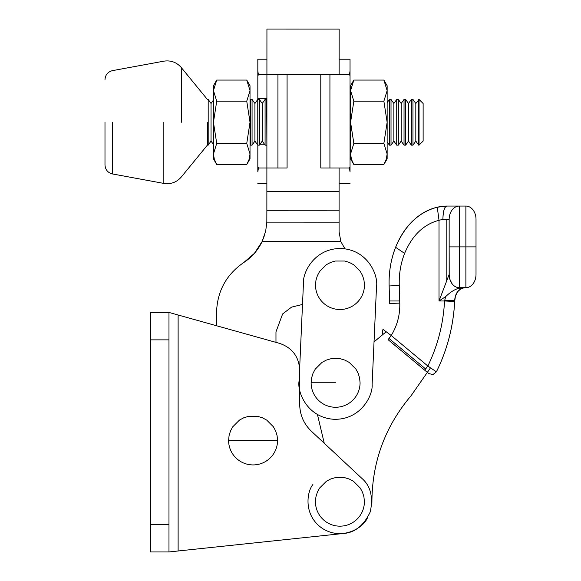 <?xml version="1.0" encoding="UTF-8"?>
<svg xmlns="http://www.w3.org/2000/svg" width="581" height="581" viewBox="0 0 581 581"><rect width="100%" height="100%" fill="white"/><g stroke="black" fill="none" stroke-linecap="round" stroke-linejoin="round"><path stroke-width="0.87" d="M299.651 368.107L302.505 304.459L291.582 307.117L282.627 313.951L275.968 331.86L275.968 342.369L279.664 343.4C292.178 347.779 298.852 356.581 299.702 369.814L299.702 404.427C299.89 414.936 303.761 423.839 311.307 431.153L361.767 478.286C370.547 485.81 373.38 496.987 370.271 511.825C363.822 525.544 354.831 532.77 343.298 533.489L168.977 551.95L168.977 312.44L150.69 312.44L150.69 551.95L168.977 551.95L178.12 550.984L168.977 551.95L178.12 550.984L178.12 314.996L168.977 312.44M279.664 343.4L178.12 314.996L216.553 325.745L216.553 312.425C217.229 291.19 226.314 274.544 243.809 262.489L254.442 253.301L262.125 241.529C257.986 250.229 251.878 257.216 243.809 262.489M299.702 404.427C299.89 414.936 303.761 423.839 311.307 431.153L324.249 443.238L317.444 414.5M464.415 287.711L461.009 288.692L458.024 291.154A13.276 10.138 -90 0 0 457.843 291.379A13.276 10.138 -90 0 0 454.72 300.37L454.669 301.524C453.362 326.326 447.268 349.769 436.389 371.84L432.947 374.585L436.389 371.84L427.848 366.023L391.224 335.52L388.064 339.674L424.696 370.177L427.848 366.023C437.776 345.572 443.339 323.886 444.545 300.973L454.698 300.973A171.497 163.704 -90 0 1 436.389 371.84C447.268 349.769 453.362 326.326 454.669 301.524L444.545 300.973L445.707 296.593L439.018 300.973L449.157 274.428A13.276 10.138 -90 0 0 452.12 283.811C454.124 286.346 456.513 287.639 459.288 287.704L465.882 287.704L465.882 246.881L449.157 246.881L449.157 219.342A13.276 10.138 -90 0 1 452.12 209.952A13.276 10.138 90 0 1 458.779 206.081A13.276 10.138 90 0 0 452.12 209.952A13.276 10.138 90 0 1 459.288 206.066L465.882 206.066A13.276 10.138 90 0 1 473.043 209.952A13.276 10.138 -90 0 1 476.013 219.342A13.276 10.138 -90 0 0 473.043 209.952A13.276 10.138 90 0 0 465.882 206.066L458.278 206.066L465.882 206.066A13.276 10.138 90 0 1 473.043 209.952A13.276 10.138 -90 0 1 476.013 219.342L476.013 274.428A13.276 10.138 -90 0 1 473.043 283.811A13.276 10.138 90 0 1 465.882 287.704A13.276 10.138 90 0 0 473.043 283.811A13.276 10.138 90 0 1 465.882 287.704A13.276 10.138 90 0 0 473.043 283.811A13.276 10.138 90 0 1 465.882 287.704L459.288 287.704L458.155 288.445C454.015 289.796 449.868 292.519 445.707 296.593M382.944 335.026L382.233 333.08L382.959 329.347L382.233 333.08L382.959 329.347L391.224 335.52C397.237 325.636 400.091 314.829 399.779 303.108L389.655 303.5L389.568 300.973L399.706 300.973L399.779 303.108M424.696 370.177L428.742 373.547L432.947 374.585L428.742 373.547L427.725 372.704M444.588 300.37L454.72 300.37L455.613 295.475L457.843 291.379L455.402 296.143L454.669 301.524M399.27 285.365L389.147 285.99C388.711 272.351 390.868 259.453 395.61 247.295C404.754 225.493 418.64 212.13 437.261 207.221L439.018 220.293C423.636 224.353 412.169 235.385 404.608 253.396C400.694 263.44 398.915 274.094 399.27 285.365L399.706 300.973M446.186 282.199L446.186 219.342L442.896 219.342C443.063 211.324 444.32 206.901 446.658 206.066L446.782 206.066C444.429 206.872 443.136 211.295 442.896 219.342L439.018 220.293L439.018 300.973L444.545 300.973M450.202 280.303L452.12 283.811A13.276 10.138 90 0 0 459.288 287.704L459.288 206.066L465.882 206.066A13.276 10.138 90 0 1 473.043 209.952A13.276 10.138 90 0 0 465.882 206.066L465.882 246.881L476.013 246.881M473.043 209.952A13.276 10.138 -90 0 1 476.013 219.342L476.013 274.428A13.276 10.138 -90 0 1 473.043 283.811A13.276 10.138 -90 0 0 476.013 274.428A13.276 10.138 -90 0 1 473.043 283.811M389.568 300.973L389.147 285.99C388.711 272.351 390.868 259.453 395.61 247.295C404.754 225.493 418.64 212.13 437.261 207.221L446.716 206.066M446.186 219.342L449.157 219.342L449.157 274.428L449.157 219.342A13.276 10.138 -90 0 1 452.12 209.952A13.276 10.138 90 0 1 459.288 206.066L446.782 206.066M465.882 287.624L464.844 287.704L465.882 287.624M389.147 285.99C388.711 272.351 390.868 259.453 395.61 247.295C390.868 259.453 388.711 272.351 389.147 285.99A76.322 58.282 -90 0 1 446.658 206.066L437.261 207.221C418.64 212.13 404.754 225.493 395.61 247.295L404.608 253.396M449.157 274.428L449.926 279.505L452.12 283.811L450.159 280.187L449.215 275.91L449.157 246.881M458.155 288.445L464.56 287.704M454.72 300.37L454.698 300.973M371.913 502.565L371.92 501.49C372.196 461.496 385.254 426.236 411.087 395.712L430.514 367.831M386.191 331.751L374.033 341.897L376.51 286.68L372.123 384.397C373.118 395.153 361.019 420.005 333.959 419.293C306.942 417.579 297.116 391.739 299.062 381.121L303.449 283.405C302.461 272.656 314.553 247.796 341.621 248.515C368.63 250.222 378.456 276.062 376.51 286.68M367.846 517.301L366.945 518.804C363.023 527.395 343.022 541.005 322.789 528.688C303.028 515.637 306.804 491.751 312.905 484.532M266.832 222.138L265.691 231.035L262.125 241.529L340.851 241.551L344.94 248.813L340.851 241.551L339.086 231.863L339.086 222.16L266.832 222.138L266.868 210.772L339.086 210.801L339.101 167.982M339.122 233.395L339.319 235.472M339.137 74.782L339.151 29.072L339.137 74.782M339.086 210.801L339.086 222.16M257.826 145.148L257.826 171.649C257.826 187.271 257.826 187.271 257.826 171.649L258.356 167.982L287.079 167.982L287.079 74.775L258.356 74.775L266.919 74.775L266.933 29.05L266.868 210.772M266.577 225.595L266.795 222.879M262.125 241.529L264.667 234.927M363.931 506.443A24.475 24.475 0 0 0 364.403 501.672L363.931 496.893L362.537 492.303L360.278 488.069L353.524 481.322L349.29 479.056L344.7 477.662L335.15 477.662L330.56 479.056L326.326 481.322L319.572 488.069L317.313 492.303L315.919 496.893L315.447 501.672A24.475 24.475 0 0 0 363.931 506.443M359.603 387.534A24.475 24.475 0 0 0 360.075 382.763L359.603 377.984L358.208 373.394L355.95 369.16L349.196 362.406L344.961 360.147L340.372 358.753L330.821 358.753L326.231 360.147L321.997 362.406L315.243 369.16L312.985 373.394L311.59 377.984L311.118 382.763A24.475 24.475 0 0 0 359.603 387.534M277.086 445.199A24.475 24.475 0 0 0 277.558 440.42L228.602 440.42A24.475 24.475 0 0 0 277.086 445.199M228.602 440.42L229.074 435.648L230.468 431.051L232.727 426.824L239.481 420.07L243.715 417.804L248.305 416.417L257.855 416.417L262.445 417.804L266.679 420.07L273.433 426.824L275.692 431.051L277.086 435.648L277.558 440.42M363.982 289.817A24.475 24.475 0 0 0 364.454 285.039L363.982 280.267L362.595 275.677L360.329 271.443L353.575 264.689L349.348 262.43L344.751 261.036L335.201 261.036L330.611 262.43L326.377 264.689L319.63 271.443L317.364 275.677L315.97 280.267L315.505 285.039A24.475 24.475 0 0 0 363.982 289.817M214.462 159.695L216.72 164.517L214.331 159.288L213.452 153.958L216.72 143.405L246.751 143.405L250.019 153.958L250.019 158.86L246.751 164.517L249.14 159.288L250.019 153.958L250.019 122.293L246.751 143.405M249.002 159.695L246.751 164.517L216.72 164.517L213.452 158.86L213.452 122.293L216.72 143.405M216.72 101.181L213.452 90.621L216.72 80.069L213.452 85.727L213.452 122.293L216.72 101.181L246.751 101.181L250.019 122.293L250.019 90.621L246.751 80.069L250.019 85.727L250.019 90.621L246.751 101.181M246.751 80.069L216.72 80.069M207.373 122.293L207.373 145.148L207.373 122.293M104.987 122.293L104.987 164.96L104.987 122.293M213.452 144.524L211.041 141.074L208.187 145.148L208.187 99.438L211.041 103.505L213.452 100.055M211.041 141.074L211.041 103.505M250.019 100.055L250.455 99.438L250.455 145.148L250.019 144.524M257.768 99.438L257.768 145.148L254.921 141.074L252.067 145.148L252.067 99.438L254.921 103.505L257.768 99.438L259.38 99.438L262.234 103.505L265.081 99.438L266.911 99.736M254.921 141.074L254.921 103.505M265.081 99.438L265.081 145.148L262.234 141.074L259.38 145.148L259.38 99.438M262.234 141.074L262.234 103.505M266.89 144.865L266.694 99.438M350.575 141.909L350.038 141.139M350.038 103.44L350.575 102.67M387.142 102.67L389.408 99.438L389.408 145.148L387.142 141.909M396.721 99.438L396.721 145.148L393.874 141.074L391.02 145.148L391.02 99.438L393.874 103.505L396.721 99.438L398.334 99.438L401.188 103.505L404.035 99.438L405.647 99.438L408.501 103.505L411.348 99.438L412.96 99.438L415.814 103.505L419.054 99.438L419.054 145.148L423.128 141.074M393.874 141.074L393.874 103.505M404.035 99.438L404.035 145.148L401.188 141.074L398.334 145.148L398.334 99.438M401.188 141.074L401.188 103.505M411.348 99.438L411.348 145.148L408.501 141.074L405.647 145.148L405.647 99.438M408.501 141.074L408.501 103.505M418.661 99.438L418.661 145.148L415.814 141.074L412.96 145.148L412.96 99.438M415.814 141.074L415.814 103.505M423.128 140.718L423.128 103.868M351.592 159.695L353.844 164.517L351.454 159.288L350.575 153.958L353.844 143.405L383.874 143.405L387.142 153.958L387.142 158.86L383.874 164.517L386.263 159.288L387.142 153.958L387.142 122.293L383.874 143.405M386.125 159.695L383.874 164.517L353.844 164.517L350.575 158.86L350.575 122.293L353.844 143.405M353.844 101.181L350.575 90.621L353.844 80.069L350.575 85.727L350.575 122.293L353.844 101.181L383.874 101.181L387.142 122.293L387.142 90.621L383.874 80.069L387.142 85.727L387.142 90.621L383.874 101.181M383.874 80.069L353.844 80.069M339.064 59.211L350.038 59.211L350.038 71.107L350.038 59.211M350.038 70.897L349.428 75.065L350.038 70.897M350.038 71.107L350.038 171.649C350.038 187.271 350.038 187.271 350.038 171.649L349.508 167.982L320.785 167.982L320.785 74.775L349.508 74.775M350.038 171.853L349.355 167.437M265.081 144.233L260.019 144.233M266.919 59.211L257.826 59.211L257.826 122.293L257.826 98.523L266.911 98.523M257.826 70.897L258.436 75.065L257.826 70.897M257.826 171.649L257.826 59.211M257.826 171.853L258.509 167.437M258.356 167.982L266.882 167.982M150.69 524.527L168.977 524.527M168.977 339.863L150.69 339.863M388.994 338.462L425.619 368.964M452.12 209.952A13.276 10.138 90 0 1 459.288 206.066M395.61 247.295C404.754 225.493 418.64 212.13 437.261 207.221M339.093 191.403L266.875 191.381M266.919 74.76L320.785 74.775M335.593 382.763L311.118 382.763M112.467 122.293L112.467 173.951L112.467 122.293M163.842 122.293L163.842 183.414L163.842 122.293M181.301 122.293L181.301 67.57L181.301 122.293M329.928 74.775L329.928 167.982M277.936 74.775L277.936 167.982M458.031 291.146L457.392 291.974C461.118 288.299 463.609 286.876 464.844 287.704M459.745 289.52L460.559 288.96M460.784 288.83L461.147 288.634M462.011 288.249L462.505 288.074M266.933 29.05L339.151 29.072M208.187 99.438L207.373 99.438L181.301 67.57C176.639 62.269 170.821 60.133 163.842 61.172L112.467 70.635C107.826 71.841 105.335 74.84 104.987 79.626M208.187 145.148L207.373 145.148L181.301 177.009C176.639 182.311 170.821 184.446 163.842 183.414L112.467 173.951C107.826 172.739 105.335 169.739 104.987 164.96M250.455 145.148L252.067 145.148M250.455 99.438L252.067 99.438M257.768 145.148L259.38 145.148M265.081 145.148L266.694 145.148M389.408 145.148L391.02 145.148M389.408 99.438L391.02 99.438M396.721 145.148L398.334 145.148M404.035 145.148L405.647 145.148M411.348 145.148L412.96 145.148M418.661 145.148L419.054 145.148M419.054 99.438L423.128 103.505M350.038 183.538L339.064 183.538M266.882 183.538L257.826 183.538"/></g></svg>

